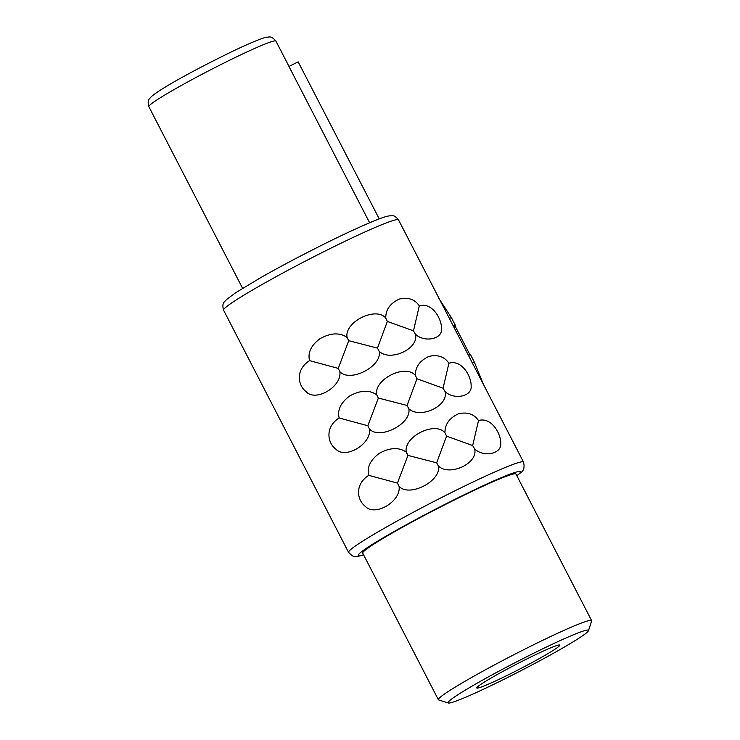 <?xml version="1.0" encoding="UTF-8"?>
<svg xmlns="http://www.w3.org/2000/svg" width="740" height="740" viewBox="0 0 740 740"><rect width="100%" height="100%" fill="white"/><g stroke="black" fill="none" stroke-linecap="round" stroke-linejoin="round"><path stroke-width="1.11" d="M559.116 646.168A46.703 2.905 152.7 0 0 559.791 645.123A46.703 2.905 152.7 0 0 521.404 661.69A46.703 2.905 152.7 0 0 477.448 686.923A46.703 2.905 -27.3 0 0 476.782 687.969A46.703 2.905 -27.3 0 0 515.16 671.411A46.703 2.905 -27.3 0 0 559.116 646.168M587.384 632.062A79.041 4.912 -27.3 0 1 515.188 673.659A79.041 4.912 -27.3 0 1 448.329 703A79.041 4.912 -27.3 0 1 449.18 701.039A79.041 4.912 -27.3 0 1 525.751 657.212A79.041 4.912 -27.3 0 1 588.522 630.637A79.041 4.912 -27.3 0 1 587.384 632.062M448.329 703L438.681 699.938A86.228 5.365 -27.3 0 1 438.376 699.726A86.228 5.365 -27.3 0 1 439.606 697.802A86.228 5.365 -27.3 0 1 520.757 651.2A86.228 5.365 -27.3 0 1 591.621 620.629A86.228 5.365 -27.3 0 1 591.621 620.999L588.522 630.637M438.376 699.726L362.72 553.15A86.228 5.365 -27.3 0 1 363.96 551.226A86.228 5.365 152.7 0 1 445.11 504.625A86.228 5.365 152.7 0 1 515.965 474.053L591.621 620.629M444.971 432.78C435.166 420.866 403.439 436.665 406.251 452.103L407.953 455.396L397.445 483.1L368.779 475.339C354.682 484.191 356.772 499.953 365.282 506.317C374.755 517.084 401.284 501.341 399.073 486.402C409.461 497.632 441.549 480.908 438.404 466.061C449.818 476.902 478.937 462.916 474.525 448.736C482.924 457.413 501.443 454.175 500.758 443.815C501.137 433.372 491.12 416.675 478.512 420.57C474.053 414.002 467.375 411.745 458.476 413.789C449.337 418.091 444.832 424.418 444.971 432.78L446.562 436.138L436.665 462.824L407.953 455.396M368.779 475.339C366.79 467.44 370.287 460.104 379.259 453.352C389.897 447.506 398.888 447.089 406.251 452.103M415.371 375.43C405.557 363.507 373.829 379.315 376.651 394.753L378.353 398.046L367.845 425.75L339.17 417.989C325.082 426.832 327.173 442.603 335.683 448.958C345.154 459.734 371.684 443.991 369.464 429.043C379.861 440.272 411.949 423.558 408.804 408.702C420.209 419.552 449.337 405.566 444.925 391.386C453.315 400.062 471.843 396.825 471.158 386.465C471.537 376.022 461.519 359.325 448.912 363.22C444.453 356.652 437.766 354.386 428.876 356.43C419.728 360.732 415.233 367.068 415.371 375.43L416.962 378.778L407.065 405.464L378.353 398.046M339.17 417.989C337.181 410.08 340.678 402.754 349.659 395.993C360.297 390.147 369.288 389.74 376.651 394.753M385.771 318.071C375.957 306.157 344.23 321.956 347.051 337.394L348.753 340.696L338.245 368.391L309.57 360.63C295.482 369.482 297.572 385.244 306.082 391.608C315.545 402.384 342.084 386.632 339.864 371.693C350.251 382.922 382.349 366.198 379.204 351.352C390.609 362.202 419.728 348.207 415.325 334.027C423.715 342.703 442.243 339.466 441.549 329.106C441.937 318.663 431.91 301.966 419.312 305.861C414.844 299.293 408.166 297.036 399.267 299.08C390.128 303.382 385.623 309.709 385.771 318.071L387.353 321.428L377.456 348.115L348.753 340.696M309.57 360.63C307.581 352.73 311.078 345.395 320.059 338.643C330.688 332.796 339.688 332.38 347.051 337.394M478.512 420.57L472.675 445.554L446.562 436.138M472.675 445.554L474.525 448.736M436.665 462.824L438.404 466.061M397.445 483.1L399.073 486.402M448.912 363.22L443.075 388.204L416.962 378.778M443.075 388.204L444.925 391.386M407.065 405.464L408.804 408.702M367.845 425.75L369.464 429.043M419.312 305.861L413.475 330.845L387.353 321.428M413.475 330.845L415.325 334.027M377.456 348.115L379.204 351.352M338.245 368.391L339.864 371.693M438.903 298.451L451.345 317.553L455.294 325.193L453.37 326.155M449.43 318.505L451.345 317.553M472.453 363.118L474.368 362.156L483.59 384.698M468.503 355.468L470.427 354.506L474.368 362.156M453.648 326.682L455.054 325.979L469.918 354.765M455.054 325.979A100.594 6.253 152.7 0 0 455.294 325.193M379.241 218.901L298.174 61.846L288.952 66.452L369.621 222.758M363.571 554.797A91.251 5.67 -27.3 0 1 359.557 553.418A91.251 5.67 -27.3 0 1 454.073 499.759A91.251 5.67 -27.3 0 1 519.129 473.785A91.251 5.67 -27.3 0 1 516.816 475.709M223.591 310.217C221.427 302.447 224.858 301.976 226.366 299.644L235.81 292.642L260.508 277.759C286.454 262.95 323.51 243.821 350.631 231.241C373.228 220.862 384.245 216.506 389.712 215.821L392.542 215.803C394.059 215.497 396.057 216.876 398.536 219.919A98.439 6.124 -27.3 0 0 317.645 254.819A98.439 6.124 -27.3 0 0 224.997 308.016A98.439 6.124 -27.3 0 0 223.591 310.217L348.577 552.382A98.439 6.124 -27.3 0 1 349.992 550.181A98.439 6.124 -27.3 0 1 442.64 496.984A98.439 6.124 -27.3 0 1 523.532 462.084C524.734 467.264 523.809 470.788 520.757 472.647L516.871 475.811M242.609 288.322L148.86 106.68A71.493 4.449 -27.3 0 1 149.878 105.08A71.493 4.449 -27.3 0 1 217.172 66.443A71.493 4.449 -27.3 0 1 275.918 41.098L288.998 66.433M398.536 219.919L523.532 462.084M148.86 106.68C146.909 99.447 149.591 99.012 151.247 96.709C161.773 87.625 197.469 68.543 228.78 53.16C247.974 43.771 264.365 37.056 267.121 37.139C269.082 37.361 271.127 35.261 275.918 41.098M363.627 554.898L357.401 556.471L354.58 556.489L352.185 555.805L348.577 552.382"/></g></svg>
